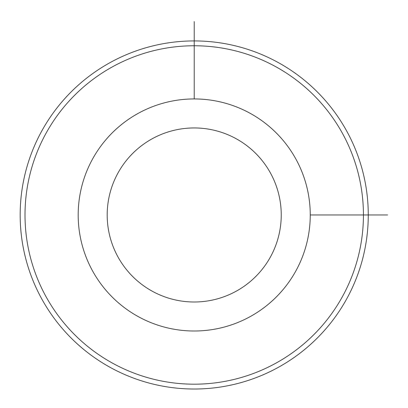 <?xml version="1.0" encoding="UTF-8"?>
<svg xmlns="http://www.w3.org/2000/svg" width="408" height="408" viewBox="0 0 408 408"><rect width="100%" height="100%" fill="white"/><g stroke="black" fill="none" stroke-linecap="round" stroke-linejoin="round"><path stroke-width="0.61" d="M92.392 159.344A116.03 116.03 0 0 1 249.844 113.144A116.03 116.03 0 0 1 296.045 270.601A116.03 116.03 0 0 1 138.587 316.797A116.03 116.03 0 0 1 92.392 159.344M117.846 173.252A87.021 87.021 0 0 1 235.936 138.603A87.021 87.021 0 0 1 270.586 256.693A87.021 87.021 0 0 1 152.495 291.343A87.021 87.021 0 0 1 117.846 173.252M342.715 296.096A169.208 169.208 0 0 1 113.093 363.467A169.208 169.208 0 0 1 45.722 133.85A169.208 169.208 0 0 1 275.339 66.473A169.208 169.208 0 0 1 342.715 296.096M41.478 131.529A174.043 174.043 0 0 1 277.659 62.23A174.043 174.043 0 0 1 346.958 298.411A174.043 174.043 0 0 1 110.777 367.71A174.043 174.043 0 0 1 41.478 131.529M310.248 214.97L387.6 214.97M194.218 98.94L194.218 21.588"/></g></svg>
